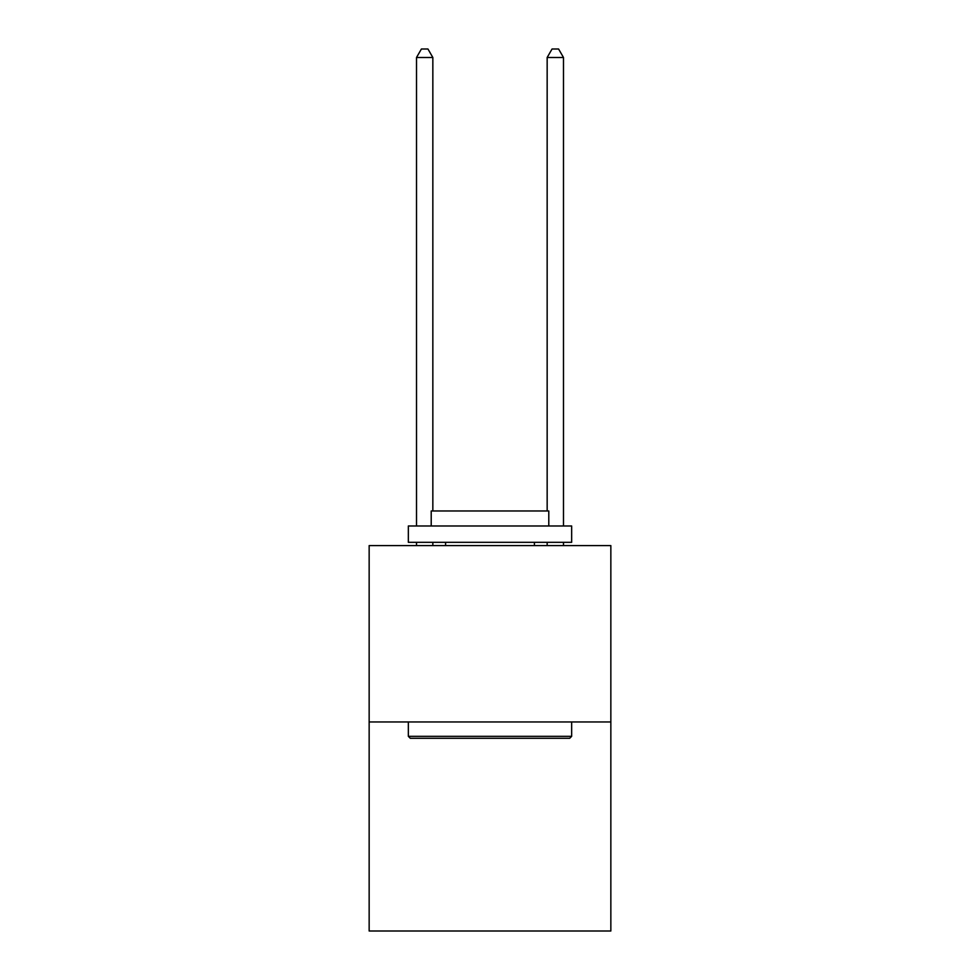 <?xml version="1.0" encoding="UTF-8"?>
<svg xmlns="http://www.w3.org/2000/svg" width="980" height="980" viewBox="0 0 980 980"><rect width="100%" height="100%" fill="white"/><g stroke="black" fill="none" stroke-linecap="round" stroke-linejoin="round"><path stroke-width="1.47" d="M610.846 721.966L610.846 545.591L369.154 545.591L369.154 931L610.846 931L610.846 721.966L369.154 721.966M569.699 738.295L410.302 738.295L408.341 736.335L571.659 736.335L569.699 738.295M408.341 525.99L571.659 525.99L571.659 542.32L408.341 542.32L408.341 525.99M548.788 525.99L548.788 510.972L431.212 510.972L431.212 525.99M408.341 721.966L408.341 736.335M571.659 721.966L571.659 736.335M445.582 542.32L445.582 545.591M534.418 542.32L534.418 545.591M432.841 510.972L432.841 57.489L416.512 57.489L416.512 525.99M416.512 542.32L416.512 545.591M432.841 542.32L432.841 545.591M416.512 57.489L421.412 49L427.942 49L432.841 57.489M563.488 545.591L563.488 542.32M563.488 525.99L563.488 57.489L547.159 57.489L547.159 510.972M547.159 545.591L547.159 542.32M547.159 57.489L552.059 49L558.588 49L563.488 57.489"/></g></svg>
